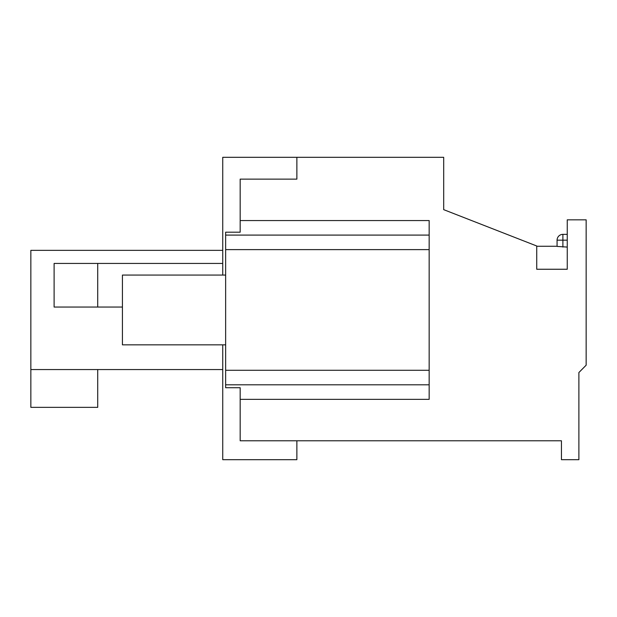 <?xml version="1.0" encoding="UTF-8"?>
<svg xmlns="http://www.w3.org/2000/svg" width="617" height="617" viewBox="0 0 617 617"><rect width="100%" height="100%" fill="white"/><g stroke="black" fill="none" stroke-linecap="round" stroke-linejoin="round"><path stroke-width="0.93" d="M225.645 249.623L429.154 249.623L429.154 220.554L240.175 220.554L240.175 232.185L225.645 232.185L225.645 387.723L240.175 387.723L240.175 440.785L240.175 387.723M240.175 220.554L240.175 179.123L296.87 179.123L296.87 157.32L443.692 157.32L443.692 209.649L536.728 245.99L536.728 269.251L567.254 269.251L567.254 219.829L586.15 219.829L586.15 365.195L578.885 372.537L578.885 459.68L561.439 459.68L561.439 440.785L240.175 440.785L296.87 440.785L296.87 459.68L222.737 459.68L222.737 344.841M225.645 384.815L429.154 384.815L429.154 399.353L240.175 399.353M429.154 384.815L429.154 249.623M225.645 235.092L429.154 235.092M557.074 240.175L562.889 240.175L562.889 234.36A5.815 5.815 0 0 0 557.074 240.175L557.074 246.414L567.254 247.078M562.889 234.36L567.254 234.36M225.645 344.841L122.428 344.841L122.428 275.066L225.645 275.066M240.175 232.185L240.175 179.123L296.87 179.123L296.87 157.32L222.737 157.32L222.737 275.066M54.111 263.436L97.717 263.436L97.717 307.05L54.111 307.05L54.111 263.436M222.737 263.436L97.717 263.436M97.717 307.05L122.428 307.05M97.717 369.552L97.717 407.351L30.85 407.351L30.85 250.355L222.737 250.355M30.85 369.552L222.737 369.552M225.645 370.277L429.154 370.277M567.254 240.175L562.889 240.175L562.889 247.078M557.074 246.26L536.728 246.26M567.254 269.251L558.532 269.251"/></g></svg>
